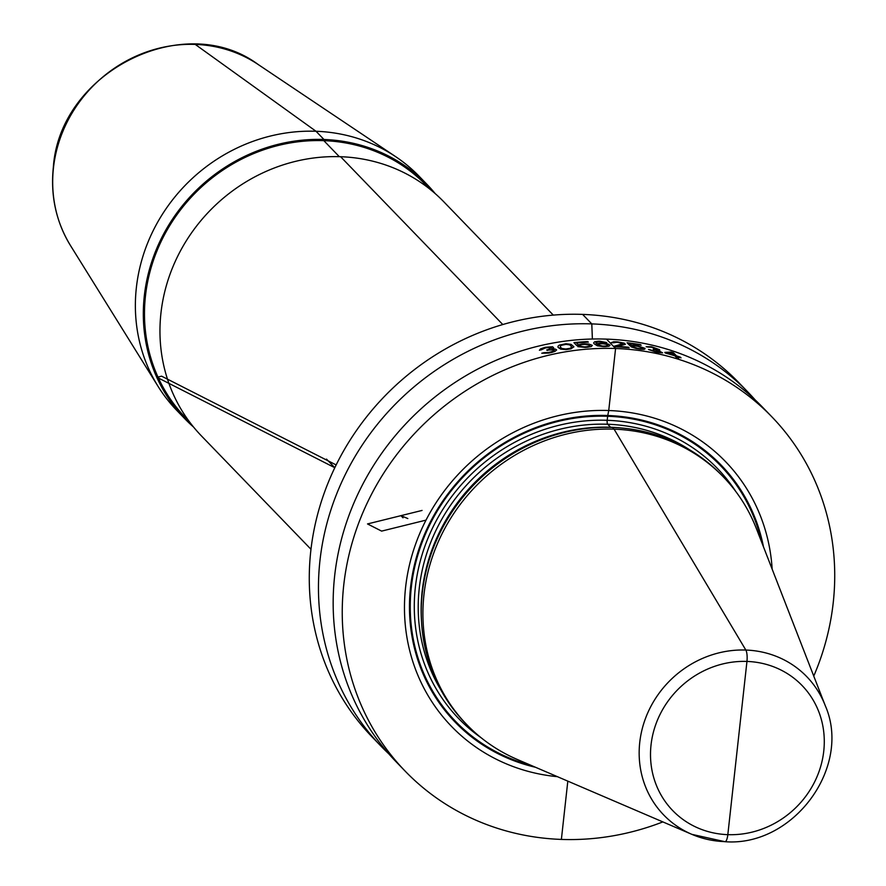 <?xml version="1.0" encoding="UTF-8"?>
<svg xmlns="http://www.w3.org/2000/svg" width="886" height="886" viewBox="0 0 886 886"><rect width="100%" height="100%" fill="white"/><g stroke="black" fill="none" stroke-linecap="round" stroke-linejoin="round"><path stroke-width="1.33" d="M662.85 821.909A254.958 236.551 136 0 1 561.381 839.419L567.815 781.142L561.381 839.419A254.958 236.551 -44 0 1 405.157 771.13A254.958 236.551 -44 0 1 369.506 498.253A254.958 236.551 -44 0 1 615.582 348.508L608.737 410.528A190.523 176.779 136 0 0 406.264 582.013A190.523 176.779 136 0 0 557.438 776.679M405.157 771.13L396.075 761.75A254.958 236.551 -44 0 1 360.436 488.862A254.958 236.551 -44 0 1 606.5 339.116A254.958 236.551 -44 0 1 762.735 407.394L771.817 416.785A254.958 236.551 136 0 0 615.582 348.508L606.5 339.116M388.91 753.953A254.958 236.551 -44 0 1 381.368 746.521A254.958 236.551 -44 0 1 345.728 473.645A254.958 236.551 -44 0 1 591.793 323.899A254.958 236.551 -44 0 1 748.028 392.177A254.958 236.551 -44 0 1 755.204 399.963M381.368 746.521L372.186 737.03A254.958 236.551 -44 0 1 336.547 464.142A254.958 236.551 -44 0 1 582.611 314.397A254.958 236.551 -44 0 1 738.846 382.674L748.028 392.177M813.758 676.073A254.958 236.551 136 0 0 771.817 416.785M772.16 569.166A190.523 176.779 136 0 0 608.737 410.528L607.752 415.501A3.212 0.897 -88 0 0 607.63 416.276L607.187 420.296A3.212 0.897 -88 0 0 607.685 424.25L610.598 427.262A3.212 0.897 -88 0 0 610.819 427.384L612.425 427.44L610.819 427.384L612.425 427.44L614.087 429.167A178.33 165.46 136 0 0 441.981 533.904A178.33 165.46 136 0 0 466.911 724.77A178.33 165.46 136 0 0 517.358 759.49L691.855 834.346A99.498 92.31 136 0 0 724.682 841.622A9.624 2.68 92 0 0 727.827 834.656A9.624 2.68 92 0 1 724.682 841.622M466.911 724.77L465.239 723.054A178.33 165.46 -44 0 1 421.238 612.204A178.33 165.46 -44 0 1 612.425 427.44A178.33 165.46 136 0 1 721.702 475.206L723.364 476.923A178.33 165.46 136 0 0 614.087 429.167L745.835 650.047A9.624 2.68 92 0 1 746.953 661.432L727.827 834.656A89.962 83.472 136 0 0 823.758 751.118A89.962 83.472 136 0 0 746.953 661.432A89.962 83.472 136 0 0 651.033 744.971A89.962 83.472 136 0 0 727.827 834.656L737.396 748.05M825.198 705.489A99.498 92.31 136 0 0 745.835 650.047A99.498 92.31 136 0 0 643.158 725.424A99.498 92.31 136 0 0 691.855 834.346L724.992 841.7C793.247 847.06 852.321 767.088 825.198 705.489L756.345 528.521A178.33 165.46 136 0 0 723.364 476.923M158.018 386.307L70.559 245.677A132.978 123.376 136 0 1 53.459 167.886A132.978 123.376 -44 0 1 130.043 59.019A132.978 123.376 -44 0 1 258.092 64.445L395.654 156.656A168.495 156.335 -44 0 0 233.406 149.789A168.495 156.335 -44 0 0 136.355 287.74A168.495 156.335 136 0 0 158.018 386.307A168.495 156.335 136 0 0 176.945 410.583L184.886 418.812A168.495 156.335 -44 0 1 144.307 295.957A168.495 156.335 -44 0 1 256.353 151.284A168.495 156.335 -44 0 1 427.218 184.62A168.495 156.335 -44 0 1 435.181 193.58M193.569 427.074A168.495 156.335 -44 0 1 184.886 418.812M310.986 549.287L201.532 436.023A168.495 156.335 -44 0 1 160.942 313.179A168.495 156.335 -44 0 1 272.988 168.506A168.495 156.335 -44 0 1 443.853 201.842L553.307 315.106M430.031 189.261L426.354 185.462A167.299 155.216 -44 0 0 256.707 152.359A167.299 155.216 -44 0 0 145.459 296.002A167.299 155.216 136 0 0 185.761 417.97L189.438 421.78M395.654 156.656A168.495 156.335 -44 0 1 419.266 176.403L427.218 184.62M555.057 351.321L556.641 349.915L555.345 349.084L551.9 349.084L553.717 347.899L552.609 346.758L545.643 347.246A254.958 236.551 136 0 0 544.824 347.423L540.604 348.84L539.419 350.269A254.958 236.551 -44 0 1 541.49 349.748L544.956 348.098A254.958 236.551 -44 0 1 546.618 347.722L551.624 347.766L548.379 349.56A254.958 236.551 136 0 0 546.728 349.926L547.171 350.38A254.958 236.551 -44 0 1 548.822 350.014L554.138 349.859L554.392 350.635L551.114 351.875A254.958 236.551 136 0 0 548.644 352.418L543.838 352.717A254.958 236.551 136 0 0 541.767 353.237L548.777 353.093A254.958 236.551 -44 0 1 552.089 352.351L555.057 351.321M558.047 347.356L560.749 349.162L565.955 349.616L570.872 348.885L573.929 346.814L571.082 344.344L565.888 343.735L559.265 345.141L557.981 346.293L558.047 347.356M579.677 345.318L582.49 344.576A254.958 236.551 -44 0 1 584.926 344.388L589.976 345.163L589.644 346.149L587.13 346.681A254.958 236.551 136 0 0 584.694 346.869L580.264 346.382A254.958 236.551 136 0 0 577.816 346.636L585.247 347.434A254.958 236.551 -44 0 1 587.684 347.257L591.305 346.537L592.324 345.407L588.869 344.023L584.372 343.823A254.958 236.551 136 0 0 581.936 344.001L578.303 344.82L576.531 342.993A254.958 236.551 -44 0 1 588.315 342.129L587.761 341.553A254.958 236.551 136 0 0 573.951 342.627L576.819 345.606A254.958 236.551 -44 0 1 579.677 345.318M560.207 347.113L560.938 345.396L566.032 344.366L569.787 344.898L571.88 347.068L569.908 348.375L565.811 348.984L562.056 348.53L560.207 347.113M603.576 342.184L604.717 342.528A254.958 236.551 -44 0 1 606.722 342.572L599.877 341.254A254.958 236.551 136 0 0 598.26 341.254L594.672 341.774L593.642 342.86L594.019 343.679L597.33 345.817L603.466 346.636A254.958 236.551 -44 0 1 605.481 346.625L609.059 346.204L610.066 345.219L608.161 344.056L602.159 343.192A254.958 236.551 136 0 0 600.143 343.203L596.256 343.846L595.846 342.572L598.415 341.83A254.958 236.551 -44 0 1 600.83 341.819L603.576 342.184M613.633 341.741L611.141 342.705A254.958 236.551 -44 0 1 613.145 342.793L616.479 342.339A254.958 236.551 -44 0 1 618.074 342.45L622.958 343.69L614.164 346.238L614.718 346.814A254.958 236.551 -44 0 1 629.104 347.799L628.551 347.234A254.958 236.551 136 0 0 617.376 346.382L625.394 344.333L624.287 343.181L617.93 341.907A254.958 236.551 136 0 0 616.324 341.797L613.633 341.741M606.888 344.366L607.885 345.396L605.326 346.061A254.958 236.551 136 0 0 602.502 346.061L597.552 344.754L600.298 343.779A254.958 236.551 -44 0 1 603.111 343.768L606.888 344.366M636.159 348.508L638.252 348.885A254.958 236.551 -44 0 1 640.633 349.228L644.144 349.383L645.13 348.696L644.687 348.231L637.311 345.795A254.958 236.551 136 0 0 634.93 345.451L631.408 345.396L629.636 343.569A254.958 236.551 -44 0 1 641.132 345.241L640.578 344.665A254.958 236.551 136 0 0 627.089 342.76L629.968 345.739A254.958 236.551 -44 0 1 632.748 346.061L635.483 346.027A254.958 236.551 -44 0 1 637.865 346.36L642.815 348.01L642.516 348.741L640.08 348.652A254.958 236.551 136 0 0 637.698 348.309L633.346 347.046A254.958 236.551 136 0 0 630.965 346.769L636.159 348.508M648.508 349.494L655.241 351.864A254.958 236.551 -44 0 1 658.387 352.55L662.606 352.861L658.088 350.358L659.782 350.247L659.505 349.66L652.007 346.913A254.958 236.551 136 0 0 651.221 346.736L646.138 346.703A254.958 236.551 -44 0 1 648.109 347.09L651.387 347.223A254.958 236.551 -44 0 1 652.96 347.567L657.545 349.173L654.721 349.405A254.958 236.551 136 0 0 653.148 349.051L653.591 349.516A254.958 236.551 -44 0 1 655.164 349.859L660.258 351.676L660.535 352.263L657.445 351.897A254.958 236.551 136 0 0 655.086 351.377L650.479 349.87A254.958 236.551 136 0 0 648.508 349.494M667.535 353.149L672.064 352.949L674.168 355.12A254.958 236.551 136 0 0 667.535 353.149M671.178 352.03L664.799 352.406L665.464 353.093A254.958 236.551 -44 0 1 674.833 355.807L676.372 357.412A254.958 236.551 -44 0 1 678.709 358.165L677.159 356.56A254.958 236.551 -44 0 1 681.046 357.866L680.382 357.169A254.958 236.551 136 0 0 676.494 355.873L673.515 352.783A254.958 236.551 136 0 0 671.178 352.03M407.815 518.543L400.937 515.663L402.997 517.801M326.491 459.103L334.808 467.708L157.01 377.314L161.606 376.173L336.159 464.928M426.011 520.126L381.622 531.113L367.513 523.936L422.068 510.436M195.241 44.411L316.014 131.272L323.966 139.501L323.833 140.653L339.316 156.667M340.601 156.711L502.794 324.542M582.611 314.397L591.793 323.899L592.38 339.017M763.499 546.928A184.941 171.596 136 0 0 607.752 415.501A184.941 171.596 -44 0 0 413.197 570.506A184.941 171.596 -44 0 0 535.498 767.276M530.736 765.238A184.111 170.832 -44 0 1 414.504 567.992A184.111 170.832 -44 0 1 607.63 416.276A184.111 170.832 136 0 1 761.628 542.099M735.867 491.597A179.936 166.945 136 0 0 607.187 420.296A179.936 166.945 -44 0 0 427.107 540.371A179.936 166.945 -44 0 0 481.142 737.761M689.618 449.822A176.724 163.965 136 0 0 607.685 424.25A176.724 163.965 -44 0 0 446.068 512.086A176.724 163.965 -44 0 0 440.973 690.116M421.481 621.053A176.724 163.965 -44 0 1 610.598 427.262A176.724 163.965 136 0 1 621.263 427.982M421.238 612.204L421.238 610.598A176.835 164.065 -44 0 1 610.819 427.384M70.559 245.677C56.15 222.032 50.402 195.95 53.326 167.443C59.495 72.176 183.756 9.325 258.092 64.445"/></g></svg>
